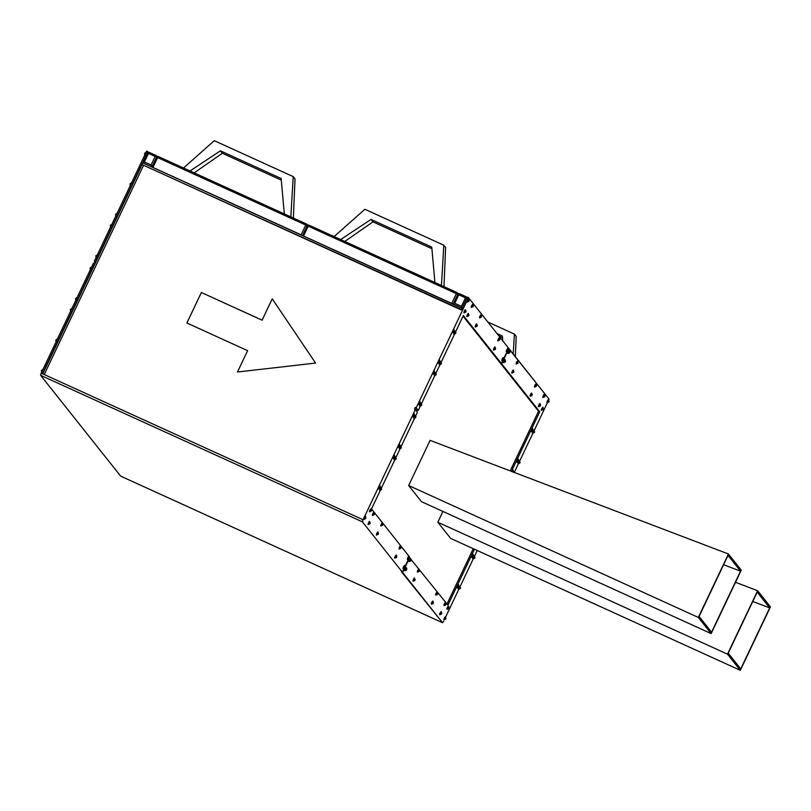 <?xml version="1.0" encoding="UTF-8"?>
<svg xmlns="http://www.w3.org/2000/svg" width="811" height="811" viewBox="0 0 811 811"><rect width="100%" height="100%" fill="white"/><g stroke="black" fill="none" stroke-linecap="round" stroke-linejoin="round"><path stroke-width="1.22" d="M443.982 619.756L444.256 618.083L445.766 618.996L445.969 618.286L445.776 619.026L444.56 618.215L444.063 620.02L444.256 618.083L443.769 619.888L445.776 619.016L445.472 616.938L444.56 618.215L445.219 617.029M448.077 608.017L447.165 609.294L448.868 608.301L448.574 606.212L447.662 607.49L448.27 606.07L447.358 607.358L448.858 608.27L449.071 607.561L448.868 608.301L447.662 607.49L447.155 609.294L447.358 607.358L446.81 608.929L448.311 606.304M445.158 604.347L444.246 605.624L445.949 604.621L445.655 602.543L444.742 603.82L445.351 602.401L444.438 603.678L445.949 604.621L446.151 603.891L445.574 605.107L445.949 604.6L444.742 603.82L444.246 605.624L444.438 603.678L443.901 605.249L445.391 602.634M441.316 611.697L440.089 612.832L441.61 613.775L441.802 613.035L441.225 614.262L441.6 613.755L440.393 612.974L439.897 614.768L440.393 612.974L439.603 614.637L439.836 613.43L441.052 611.788M457.211 587.681L457.495 586.008L456.998 587.813L459.006 586.941L457.799 586.14L458.712 584.863L457.799 586.14L458.833 586.718L458.651 587.438L459.208 586.211L459.006 586.951L458.448 584.954M459.462 588.239L458.55 589.516L460.253 588.522L459.959 586.434L459.046 587.711L459.655 586.302L458.742 587.58L460.253 588.502L460.455 587.782L460.253 588.522L459.046 587.711L458.55 589.516L458.742 587.58L458.205 589.151L459.705 586.535M473.198 554.359L471.972 555.505L473.472 556.447L473.685 555.707L473.168 556.924L473.482 556.427L472.276 555.636L471.779 557.441L471.972 555.505L471.434 557.208L472.935 554.46M473.948 557.735L473.036 559.022L474.739 558.019L474.445 555.93L473.533 557.218L474.141 555.799L473.229 557.076L474.739 558.019L474.942 557.279L474.364 558.505L474.729 557.998L473.533 557.218L473.026 559.012L473.229 557.076L472.681 558.647L474.182 556.032M436.825 593.855L435.912 595.132L437.616 594.128L437.322 592.05L436.409 593.328L437.017 591.908L436.105 593.186L437.616 594.128L437.818 593.388L437.261 594.625L437.616 594.108L436.409 593.328L435.912 595.132L436.105 593.186L435.568 594.757L437.058 592.142M432.476 602.999L431.574 604.276L433.277 603.283L432.973 601.194L432.06 602.472L432.668 601.063L431.756 602.34L433.277 603.283L433.469 602.543L432.912 603.769L433.267 603.262L432.06 602.472L431.564 604.276L431.756 602.34L431.219 603.911L432.719 601.296M413.194 580.98L413.468 579.307L412.971 581.112L414.979 580.25L413.772 579.439L414.685 578.162L413.772 579.439L414.806 580.017L414.624 580.737L415.181 579.51L414.979 580.25L414.421 578.253M418.537 570.812L417.624 572.1L419.328 571.096L419.023 569.008L418.121 570.295L418.719 568.876L417.817 570.153L419.328 571.096L419.53 570.356L418.942 571.583L419.317 571.076L418.121 570.295L417.614 572.09L417.817 570.153L417.27 571.725L418.77 569.109M410.701 558.515L409.484 559.661L410.974 560.604L411.187 559.864L410.67 561.08L410.984 560.583L409.778 559.793L409.281 561.597L409.484 559.661L408.937 561.364L410.437 558.617M406.625 569.758L405.439 568.947L404.942 570.751L405.135 568.805L404.588 570.518L406.088 567.761M365.832 518.391L364.646 517.58L364.149 519.385L364.342 517.438L363.794 519.152L365.295 516.394M365.852 518.381L365.558 516.303L364.646 517.58L365.254 516.161L364.342 517.438L365.852 518.361L364.149 519.385L365.062 518.107M371.154 508.73L369.938 509.866L371.438 510.788L371.651 510.068L371.448 510.808L370.242 510.007L369.745 511.802L370.242 510.007L369.441 511.67L369.674 510.474L370.891 508.821M374.347 514.488L373.161 513.677L372.654 515.482L372.857 513.535L372.31 515.249L373.81 512.491M374.368 514.478L374.064 512.4L373.161 513.677L373.759 512.258L372.857 513.535L374.358 514.458L372.665 515.482L373.577 514.204M368.235 524.362L368.508 522.689L368.012 524.494L370.019 523.632L368.812 522.831L369.461 521.645M381.565 489.469L380.379 488.658L379.883 490.452L380.075 488.516L379.528 490.219L381.028 487.472M381.586 489.459L381.292 487.37L380.379 488.658L380.988 487.239L380.075 488.516L381.575 489.438L379.883 490.462L380.795 489.175M380.329 487.857L380.035 485.799L379.132 487.076L379.73 485.657L378.828 486.945L380.329 487.857L380.511 487.137L380.339 487.887L379.132 487.076L378.625 488.881L378.828 486.945L378.281 488.648L379.781 485.89M394.278 459.685L394.562 458.012L394.065 459.817L396.072 458.955L394.866 458.154L395.768 456.867L394.562 458.012L395.515 456.968M394.531 455.295L393.305 456.441L394.815 457.363L395.018 456.644L394.491 457.86L394.815 457.363L393.609 456.573L393.112 458.377L393.305 456.441L392.767 458.144L394.268 455.397M399.245 446.121L398.333 447.398L398.83 445.594L400.036 446.405L400.239 445.665L399.803 446.78L398.83 445.594L398.323 447.398M401.263 447.986L400.076 447.175L399.58 448.97L399.772 447.033L399.225 448.736L400.725 445.989M401.283 447.976L400.989 445.888L400.076 447.175L400.685 445.756L399.772 447.033L401.273 447.956L399.58 448.98L400.492 447.692M381.91 524.697L380.998 525.974L381.494 524.17L382.701 524.97L382.914 524.271L382.468 525.356L381.494 524.17L380.988 525.974M376.568 534.855L376.841 533.182L376.345 534.986L378.352 534.125L377.145 533.324L377.794 532.138M396.356 555.079L395.129 556.214L396.65 557.157L396.822 556.417L396.265 557.644L396.64 557.137L395.433 556.356L394.937 558.161L395.433 556.356L394.643 558.019L394.764 557.106L396.092 555.17M399.205 548.743L399.478 547.07L398.982 548.875L400.989 548.013L399.782 547.202L400.695 545.925L399.782 547.202L400.816 547.78L400.634 548.5L401.192 547.273L400.989 548.013L400.431 546.016M407.538 559.235L407.811 557.562L407.315 559.367L409.322 558.505L408.115 557.694L409.028 556.417L408.115 557.694L409.149 558.272L408.967 558.992L409.525 557.765L409.322 558.505L408.774 556.518M404.963 567.659L403.766 566.848L403.27 568.653L403.472 566.707L402.925 568.42L404.425 565.662M404.983 567.649L404.679 565.571L403.766 566.848L404.375 565.429L403.472 566.707L404.973 567.629L403.28 568.653L404.192 567.376M414.492 415.911L413.306 415.1L412.809 416.895L413.002 414.958L412.464 416.661L413.965 413.914M414.522 415.901L414.218 413.813L413.306 415.1L413.914 413.681L413.002 414.958L414.512 415.881L412.809 416.905L413.722 415.617M415.759 417.452L415.465 415.394L414.563 416.672L415.161 415.252L414.259 416.53L415.759 417.452L415.962 416.732L415.769 417.472L414.563 416.672L414.056 418.476L414.259 416.53L413.711 418.243L415.212 415.485M408.531 558.221L407.619 559.499M400.198 547.729L399.286 549.006M380.906 525.71L382.701 524.97L382.397 522.892L381.494 524.17L382.093 522.75L380.643 525.741L382.143 522.983M395.859 556.883L394.947 558.161L396.65 557.157L396.346 555.079M377.561 533.841L376.649 535.128M398.14 447.226L400.036 446.405L399.732 444.316L398.83 445.594L399.428 444.175L397.978 447.165L399.478 444.418M394.024 457.1L393.112 458.387L394.825 457.384L394.521 455.295M414.979 417.199L414.066 418.476L415.769 417.472M395.281 458.681L394.369 459.959M370.657 510.524L369.745 511.812L371.448 510.808L371.154 508.72M379.548 487.604L378.636 488.881L380.339 487.887M369.228 523.348L368.316 524.636M410.204 560.32L409.291 561.607L410.995 560.604L410.69 558.515M414.188 579.966L413.275 581.244M405.855 569.474L404.942 570.751L406.646 569.748L406.352 567.67L405.439 568.947L406.047 567.528L405.135 568.805L406.473 569.525L406.291 570.245L406.848 569.018L406.646 569.748M472.701 556.164L471.789 557.441L473.492 556.447L473.188 554.359M458.215 586.667L457.303 587.945M444.986 618.742L444.073 620.02M440.809 613.491L439.907 614.779L441.61 613.775L441.306 611.687M468.677 299.137L467.46 300.273L468.971 301.195L469.174 300.475L468.971 301.216L467.765 300.415L467.268 302.209L467.765 300.415L466.964 302.077L467.197 300.881L468.413 299.229M465.088 311.657L464.176 312.945L464.673 311.14L465.879 311.941L466.092 311.231L465.646 312.316L464.673 311.14L464.166 312.934M466.771 316.462L467.278 314.668L466.791 316.472L468.799 315.611L467.582 314.81L468.494 313.533L467.582 314.81L468.626 315.378L468.434 316.108L468.991 314.881L468.799 315.611L468.241 313.492M471.353 307.197L471.627 305.524L471.13 307.328L473.137 306.467L471.931 305.656L472.843 304.378L471.931 305.656L472.965 306.234L472.813 306.943L473.35 305.808L472.843 304.378L471.627 305.524L472.59 304.338M455.721 333.301L454.535 332.49L454.028 334.284M453.947 334.02L454.231 332.348L455.731 333.27L455.944 332.551L455.741 333.291L455.437 331.202L453.734 334.152L455.184 331.304M452.7 332.449L452.974 330.776L454.667 331.233L454.109 332.196L454.484 331.699L453.278 330.908L452.781 332.713L452.974 330.776L452.487 332.581L454.495 331.719L454.19 329.631L453.278 330.908L453.937 329.732M440.464 363.51L439.552 364.798L441.255 363.794L440.961 361.706L440.049 362.983L440.657 361.574L439.744 362.852L441.255 363.794L441.458 363.054L440.88 364.271L441.255 363.774L440.049 362.983L439.552 364.788L439.744 362.852L439.207 364.423L440.697 361.807M439.988 362.223L438.802 361.412L438.295 363.216L438.498 361.28L437.95 362.983L439.45 360.226M440.008 362.223L439.704 360.135L438.802 361.412L439.41 359.993L438.498 361.28L439.998 362.193L438.305 363.216L439.217 361.939M433.003 373.932L433.277 372.259L432.79 374.064L434.797 373.202L433.581 372.391L434.493 371.114L433.581 372.391L434.625 372.969L434.432 373.689L434.99 372.462L434.797 373.202L434.24 371.215M436.024 374.783L434.838 373.972L434.331 375.767M476.341 325.829L475.428 327.107L475.915 325.302L477.121 326.083L477.324 325.373L476.848 326.549L475.915 325.302L475.418 327.107M481.45 316.959L480.264 316.148L479.767 317.953L479.96 316.016L479.423 317.719L480.923 314.972M481.47 316.959L481.176 314.871L480.264 316.148L480.872 314.739L479.96 316.016L481.47 316.939L479.767 317.953L480.68 316.675M497.974 340.721L498.258 339.049L497.761 340.853L499.769 339.991L498.552 339.191L499.211 338.005M499.748 340.002L499.464 337.903M494.629 348.862L493.717 350.139L495.42 349.135L495.126 347.057L494.213 348.335L494.822 346.915L493.909 348.203L495.42 349.146L495.602 348.395L495.045 349.622L495.409 349.115L494.213 348.335L493.717 350.139L493.909 348.203L493.372 349.774L494.862 347.149M501.725 360.479L502.242 358.695L501.745 360.5L503.753 359.638L502.546 358.827L503.459 357.55L502.546 358.827L503.58 359.405L503.428 360.114L503.966 358.989L503.459 357.55L502.242 358.695L503.195 357.651M507.311 350.21L506.399 351.487L506.895 349.683L508.091 350.464L508.294 349.744L507.868 350.859L506.895 349.683L506.388 351.487M420.291 403.706L419.105 402.895L418.598 404.699M418.415 404.527L418.8 402.753L420.301 403.675L420.514 402.966L420.311 403.696L420.017 401.617L418.304 404.557L419.753 401.709M419.774 406.007L420.047 404.334L419.551 406.139L421.558 405.277L420.351 404.466L421.264 403.189L420.351 404.466L421.385 405.044L421.203 405.764L421.761 404.537L421.558 405.277L421 403.29M502.962 359.354L502.05 360.631M475.104 326.955L475.611 325.16L475.124 326.965L477.132 326.103L476.827 324.025L475.611 325.16L476.574 324.116M498.978 339.708L498.066 340.995M507.808 348.406L506.094 351.345L507.544 348.497M419.52 403.422L418.608 404.699L420.311 403.696M433.997 372.918L433.094 374.195M420.767 404.993L419.855 406.27M434.25 375.503L435.487 372.786M435.254 374.489L434.341 375.777L436.044 374.773L435.74 372.685L434.838 373.972L435.446 372.553L434.534 373.83L435.872 374.54L435.659 375.26L436.247 374.033L436.044 374.773M463.851 312.782L464.368 310.998L463.872 312.803L465.879 311.941L465.585 309.853L464.368 310.998L465.321 309.812M467.998 315.337L467.095 316.614M453.694 331.435L452.791 332.713M454.951 333.007L454.038 334.294L455.741 333.291M468.18 300.932L467.268 302.219L468.971 301.216L468.677 299.127M472.347 306.183L471.434 307.46M548.104 401.577L547.192 402.854L548.895 401.85L548.591 399.772L547.678 401.05L548.287 399.63L547.384 400.908L548.895 401.85L549.088 401.11L548.53 402.347L548.885 401.83L547.678 401.05L547.182 402.854L547.384 400.908L546.837 402.479L548.337 399.864M541.272 410.275L541.789 408.491L543.289 409.403L543.502 408.693L543.299 409.433L542.093 408.622L541.586 410.427L541.789 408.491L541.292 410.295L543.299 409.423L542.995 407.345L542.093 408.622L542.741 407.436M539.589 405.48L538.676 406.757L540.379 405.753L540.085 403.675L539.173 404.953L539.781 403.533L538.869 404.811L540.379 405.753L540.562 405.013L540.004 406.24L540.369 405.733L539.173 404.953L538.676 406.757L538.869 404.811L538.332 406.382L539.832 403.635M542.934 397.339L543.218 395.667L542.721 397.471L544.728 396.609L543.512 395.798L544.424 394.521L543.512 395.798L544.556 396.376L544.363 397.096L544.921 395.869L544.728 396.609L544.171 394.481M531.367 431.513L531.651 429.84L531.154 431.645L533.162 430.783L531.955 429.972L532.857 428.695L531.955 429.972L532.989 430.55L532.797 431.27L533.354 430.043L533.162 430.783L532.604 428.796M533.618 432.07L532.705 433.358L533.202 431.553L534.398 432.334L534.611 431.614L534.175 432.729L533.202 431.553L532.705 433.348M517.884 461.003L516.972 462.28L518.675 461.277L518.381 459.198L517.469 460.476L518.077 459.056L517.165 460.334L518.675 461.277L518.878 460.547L518.32 461.773L518.665 461.256L517.469 460.476L516.972 462.28L517.165 460.334L516.627 461.905L518.117 459.29M518.138 463.588L518.411 461.915L520.104 462.371L519.547 463.334L519.922 462.838L518.716 462.047L518.219 463.851L518.411 461.915L517.915 463.72L519.932 462.858L519.628 460.77L518.716 462.047L519.375 460.871M512.177 471.627L513.16 470.177L513.464 472.266L513.637 471.515L513.292 472.032L511.863 471.515M531.256 394.987L530.343 396.265L532.046 395.261L531.752 393.173L530.84 394.46L531.448 393.041L530.536 394.318L532.046 395.261L532.249 394.521L531.692 395.758L532.036 395.241L530.84 394.46L530.343 396.265L530.536 394.318L529.999 395.89L531.469 393.061M536.101 384.029L534.875 385.164L536.395 386.107L536.588 385.377L536.01 386.594L536.385 386.087L535.179 385.306L534.682 387.111L535.179 385.306L534.388 386.979L534.51 386.056L535.807 383.907M516.313 363.815L516.587 362.132L516.09 363.936L518.097 363.075L516.891 362.274L517.803 360.996L516.891 362.274L517.813 363.521L517.803 360.996L516.587 362.132L517.519 360.875M511.731 373.07L512.238 371.286L511.751 373.09L513.758 372.229L512.542 371.428L513.454 370.14L512.238 371.286L513.17 370.019M513.738 372.239L513.454 370.14M503.388 362.578L503.905 360.794L503.418 362.598L505.425 361.736L504.209 360.925L504.868 359.749M508.973 352.309L508.061 353.586L509.764 352.582L509.47 350.504L508.558 351.781L509.166 350.362L508.254 351.639L509.764 352.582L509.967 351.842L509.389 353.069L509.764 352.562L508.558 351.781L508.061 353.586L508.254 351.639L507.716 353.211L509.207 350.595M504.624 361.453L503.722 362.73M512.957 371.945L512.055 373.232M517.306 362.801L516.394 364.078M535.595 385.833L534.692 387.111L536.395 386.107L536.091 384.029M519.131 462.574L518.219 463.851M542.508 409.149L541.596 410.427M532.614 433.084L534.408 432.354L534.114 430.266L533.202 431.553L533.81 430.134L532.351 433.115L533.851 430.367M532.371 430.499L531.458 431.776M543.938 396.326L543.025 397.603M42.182 370.718L41.655 372.188L42.182 370.718L41.391 370.445L42.182 370.718M56.669 340.225L56.141 341.684L56.669 340.225L55.868 339.941L56.669 340.225M71.145 309.721L70.618 311.181L71.145 309.721L70.354 309.437L71.145 309.721M76.366 298.742L75.839 300.202L76.366 298.742L75.565 298.458L76.366 298.742M90.842 268.238L90.315 269.698L90.842 268.238L90.051 267.954L90.842 268.238M145.301 153.553L144.774 155.013L145.301 153.553L144.51 153.269L145.301 153.553M130.814 184.056L130.297 185.516L130.814 184.056L130.024 183.773L130.814 184.056M116.338 214.55L115.811 216.02L116.338 214.55L115.537 214.276L116.338 214.55M111.117 225.539L110.6 226.999L111.117 225.539L110.326 225.255L111.117 225.539M96.641 256.033L96.114 257.503L96.641 256.033L95.84 255.759L96.641 256.033M179.302 179.515L462.29 308.393L461.195 309.934L467.278 297.12L468.494 297.678L508.659 348.254L508.335 348.953L508.659 348.254L468.494 297.678L416.215 407.781L415.303 407.365L414.431 409.2L415.344 409.616L363.054 519.729L44.24 374.53L143.588 165.282L461.195 309.934L467.278 297.12L468.494 297.678L416.215 407.781L418.294 410.407L420.21 406.362L418.294 410.407L417.381 409.991L416.732 411.37L417.381 409.991L415.303 407.365L418.294 410.407L415.303 407.365L414.431 409.2L415.344 409.616L363.054 519.729L42.415 373.699L141.773 164.461L461.368 309.579M186.875 323.001L247.608 350.656L237.471 372.006L315.57 363.064L272.222 298.803L262.085 320.163L201.361 292.497L186.875 323.001L247.608 350.656L237.471 372.006L315.57 363.064L272.222 298.803L262.085 320.163L201.361 292.497L186.875 323.001M301.134 234.815L142.807 162.839L151.91 166.985L151.11 164.998L155.165 156.462L148.484 153.421L144.429 161.957L151.11 164.998L144.429 161.957L142.807 162.839L144.429 161.957L148.484 153.421L155.165 156.462L151.11 164.998L151.91 166.985L301.134 234.815L305.767 225.052L157.598 157.567L152.965 167.33L157.598 157.567L305.767 225.052L301.134 234.815L302.523 235.575L301.134 234.815M42.689 373.952L44.24 374.53L143.588 165.282L141.773 164.461L143.588 165.282L141.773 164.461L142.858 162.92L153.208 167.644L142.827 162.92L141.773 164.461L147.855 151.647L148.372 152.306L146.639 151.089L147.855 151.647L141.773 164.461L42.415 373.699L41.199 373.141L93.488 263.038L94.4 263.443L95.262 261.618L94.35 261.203L146.639 151.089L94.35 261.203L95.262 261.618L94.4 263.443L93.488 263.038L41.199 373.141L40.58 375.29L41.199 373.141L43.956 374.398M179.241 179.434L301.378 235.109L179.241 179.434M461.986 308.271L301.388 235.129M466.193 296.765L459.533 293.724L458.803 294.748L465.484 297.789L461.429 306.335L462.118 308.099L461.429 306.335L454.748 303.284L458.803 294.748L454.748 303.284L461.429 306.335L465.484 297.789L457.749 294.373L457.11 292.619L456.38 293.643L457.759 294.403L456.38 293.643L457.11 292.619L308.93 225.134L308.2 226.157L456.38 293.643L451.737 303.405L462.017 308.21L302.523 235.575L451.737 303.405L456.38 293.643L308.2 226.157L303.567 235.92L308.2 226.157L307.146 225.782L302.533 235.535M306.477 224.018L158.327 156.543L157.598 157.567L156.553 157.222L155.165 156.462L155.915 155.448L155.165 156.462L156.553 157.222L155.915 155.448A1.358 1.328 141.5 0 1 156.391 155.834L149.214 152.397L148.484 153.421L147.43 153.046L142.858 162.717M155.874 155.438L149.234 152.407L147.43 153.046L148.484 153.421L149.214 152.397M149.194 152.387A1.358 1.328 -38.5 0 0 147.46 153.036L142.807 162.788M157.881 157.699L156.391 155.834A1.358 1.328 141.5 0 1 156.614 157.06M80.502 425.552L40.58 375.29L362.436 521.868L363.054 519.729L362.436 521.868L442.522 622.716L120.667 476.138L40.58 375.29L362.436 521.868L402.357 572.14L403.979 568.714L402.357 572.14L401.445 571.725L442.522 622.716L120.667 476.138L80.502 425.552M95.049 262.075L94.35 261.203L95.049 262.075M443.647 621.206L442.522 622.716L443.647 621.206M144.459 153.421L146.213 152.275M129.973 183.915L131.727 182.769M110.276 225.397L112.03 224.252M95.799 255.901L97.553 254.755M55.827 340.083L57.571 338.937M70.304 309.579L72.057 308.444M214.266 140.678L183.509 168.009L214.266 140.678L293.217 176.626L295.022 178.896L293.369 218.047L295.022 178.896L293.217 176.626L214.266 140.678M190.017 170.979L220.42 150.846L222.346 153.259L194.184 172.875L222.346 153.259L220.42 150.846L281.153 178.511L284.326 213.932L281.153 178.511L220.42 150.846L190.017 170.979M281.295 180.113L222.346 153.259L281.295 180.113M290.835 216.892L293.217 176.626L290.835 216.892M453.177 304.054L457.749 294.373L458.803 294.748L459.533 293.724A1.358 1.328 -38.5 0 0 457.779 294.363M308.484 226.289L306.497 224.029A1.358 1.328 141.5 0 1 307.004 224.414L306.517 224.039L305.767 225.052L306.497 224.029L307.156 225.813L305.767 225.052L308.2 226.157L308.93 225.134L457.11 292.619A1.358 1.328 141.5 0 1 457.607 293.004L457.12 292.629L457.607 293.004A1.358 1.328 141.5 0 1 457.82 294.231M307.146 225.782L308.93 225.134A1.358 1.328 141.5 0 0 308.91 225.134A1.358 1.328 -38.5 0 0 307.176 225.772L302.513 235.545M466.67 298.407L465.484 297.789L466.234 296.775L465.484 297.789L466.862 298.549L466.234 296.775A1.358 1.328 141.5 0 1 466.71 297.161L466.234 296.775L466.71 297.161A1.358 1.328 141.5 0 1 466.984 297.759M453.126 304.115L457.749 294.373L459.553 293.734A1.358 1.328 141.5 0 1 459.553 293.734L466.213 296.765M405.216 566.119L408.328 559.56L405.216 566.119M409.555 556.964L371.509 508.923L380.237 490.554L371.509 508.923L409.555 556.964M381.626 487.624L394.724 460.05L381.626 487.624M396.113 457.12L399.935 449.071L396.113 457.12M401.323 446.141L414.421 418.567L401.323 446.141M415.81 415.637L417.422 412.241L415.344 409.616L417.422 412.241L415.81 415.637M399.478 547.07L400.36 545.783L399.478 547.07M376.841 533.182L377.774 531.925L376.841 533.182M368.508 522.689L369.39 521.402L368.508 522.689M407.811 557.562L408.744 556.295L407.811 557.562M445.624 617.019L458.661 589.567L445.624 617.019M460.111 586.525L473.148 559.063L460.111 586.525M474.597 556.022L477.213 550.497L474.597 556.022M474.476 549.25L447.936 605.158L409.616 557.694L447.936 605.158L474.476 549.25M408.906 559.184L405.267 566.848L408.906 559.184M404.557 568.339L402.611 572.454L404.557 568.339M413.468 579.307L414.35 578.02L413.468 579.307M457.495 586.008L458.428 584.741L457.495 586.008M444.256 618.083L445.188 616.816L444.256 618.083M514.569 471.84L518.341 463.902L514.569 471.84M519.78 460.861L532.817 433.398L519.78 460.861M534.267 430.357L547.303 402.895L534.267 430.357M548.743 399.853L549.077 399.154L508.913 348.568L508.385 349.683L508.588 348.426L549.077 399.154L548.743 399.853M507.676 351.163L504.036 358.827L507.676 351.163M503.337 360.317L501.674 363.825L539.751 411.775L511.467 471.363L539.751 411.775L538.545 411.228L510.21 470.887L538.545 411.228L539.751 411.775L500.509 363.095L501.421 363.51L502.759 360.692L501.421 363.51L463.334 315.55L500.762 363.409L501.674 363.825L503.337 360.317M503.905 360.794L504.787 359.506L503.905 360.794M518.411 461.915L519.344 460.648L518.411 461.915M511.812 471.617L512.907 470.268M541.789 408.491L542.721 407.223L541.789 408.491M543.218 395.667L544.14 394.399L543.218 395.667M531.651 429.84L532.584 428.573L531.651 429.84M513.495 472.326L514.154 471.85M421.598 403.442L434.696 375.868L421.598 403.442M436.085 372.938L439.907 364.879L436.085 372.938M441.296 361.959L454.393 334.385L441.296 361.959M455.782 331.456L463.334 315.55L455.782 331.456M503.986 358.097L507.098 351.538L503.986 358.097M498.258 339.049L499.181 337.781L498.258 339.049M506.307 351.214L508.102 350.484L507.798 348.395M418.8 402.753L419.672 401.475L418.8 402.753M433.277 372.259L434.209 370.992L433.277 372.259M420.047 404.334L420.98 403.067L420.047 404.334M467.278 314.668L468.211 313.411L467.278 314.668M452.974 330.776L453.907 329.509L452.974 330.776M473.259 548.702L447.013 603.992L473.259 548.702M463.051 316.158L538.545 411.228L463.051 316.158M512.258 471.455L513.17 470.177L511.954 471.323L513.231 472.154M515.026 472.722L514.417 471.749L513.9 472.286L514.113 471.617L513.586 472.174M513.464 370.151L512.542 371.428L513.748 372.208L513.951 371.489L513.758 372.229M505.131 359.648L504.209 360.925L505.415 361.716L505.618 360.996L505.06 362.223L505.121 359.648M465.281 309.721L464.368 310.998L465.281 309.721M499.475 337.913L498.552 339.191L499.758 339.971L499.961 339.251L499.769 339.991M476.523 323.883L475.611 325.16L476.523 323.883M369.725 521.554L368.812 522.831L370.019 523.612L370.221 522.892L369.786 524.007L369.725 521.544M395.778 456.877L394.866 458.154L396.062 458.935L396.275 458.215L395.687 459.442L395.768 456.867M378.058 532.046L377.145 533.324L378.352 534.104L378.555 533.385L378.169 534.429L378.058 532.036M178.004 178.937L153.208 167.644M42.648 373.972L142.006 164.724L42.74 373.841M306.497 224.029L158.327 156.543L156.543 157.192L151.931 166.944L156.543 157.192L157.598 157.567L158.338 156.553M158.297 156.543A1.358 1.328 -38.5 0 0 156.564 157.182A1.358 1.328 141.5 0 0 156.553 157.222M307.004 224.414A1.358 1.328 141.5 0 1 307.217 225.651M513.231 354.012L514.407 334.102L516.212 336.372L515.35 356.678L516.212 336.372L514.407 334.102L487.796 321.987L514.407 334.102L513.231 354.012M502.344 335.977L502.779 340.843L502.344 335.977L496.971 333.534L502.344 335.977M502.485 337.589L498.887 335.947L502.485 337.589M441.437 285.482L443.82 245.216L445.624 247.487L443.972 286.638L445.624 247.487L443.82 245.216L364.879 209.268L334.112 236.599L364.879 209.268L443.82 245.216L441.437 285.482M431.756 247.091L434.929 282.522L431.756 247.091L371.032 219.436L372.948 221.849L371.032 219.436L431.756 247.091M431.898 248.703L372.948 221.849L344.787 241.465L372.948 221.849L431.898 248.703M340.62 239.569L371.032 219.436L340.62 239.569M437.818 522.243L450.652 538.403L740.321 670.322L770.45 606.881L757.616 590.722L727.487 654.163L740.321 670.322L727.487 654.163L757.616 590.722L770.45 606.881L740.321 670.322L450.652 538.403L437.818 522.243L727.487 654.163L437.818 522.243L442.948 511.447L437.818 522.243M408.653 485.515L421.487 501.674L711.156 633.594L741.284 570.153L728.45 553.994L698.322 617.435L711.156 633.594L421.487 501.674L408.653 485.515L698.322 617.435L408.653 485.515L430.083 440.373L728.45 553.994L741.284 570.153L711.156 633.594L698.322 617.435L728.45 553.994L430.083 440.373L408.653 485.515M728.035 555.423L699.072 616.431L711.571 632.164L740.534 571.167L723.615 564.73L740.534 571.167L711.571 632.164L699.072 616.431L728.035 555.423L740.534 571.167L728.035 555.423M757.2 592.152L728.237 653.159L740.737 668.893L769.7 607.895L752.79 601.458L769.7 607.895L740.737 668.893L728.237 653.159L757.2 592.152L769.7 607.895L757.2 592.152M735.516 582.308L757.616 590.722L735.516 582.308M186.905 323.011L201.361 292.497L262.105 320.183L272.243 298.833L262.105 320.183L201.381 292.518L186.905 323.011M237.491 372.006L247.608 350.656L237.491 372.006M43.095 369.441L41.391 370.445L41.685 372.523M77.268 297.455L75.565 298.458L75.869 300.546M91.755 266.961L90.051 267.954L90.345 270.043M117.24 213.273L115.537 214.276L115.841 216.365M442.553 622.736L120.697 476.158M96.144 257.837L95.84 255.759M110.631 227.344L110.326 225.255M130.328 185.861L130.024 183.773M144.804 155.357L144.51 153.269M70.648 311.525L70.354 309.437M56.172 342.029L55.868 339.941M458.245 293.815L457.607 293.004M142.858 162.92L178.085 178.957"/></g></svg>

